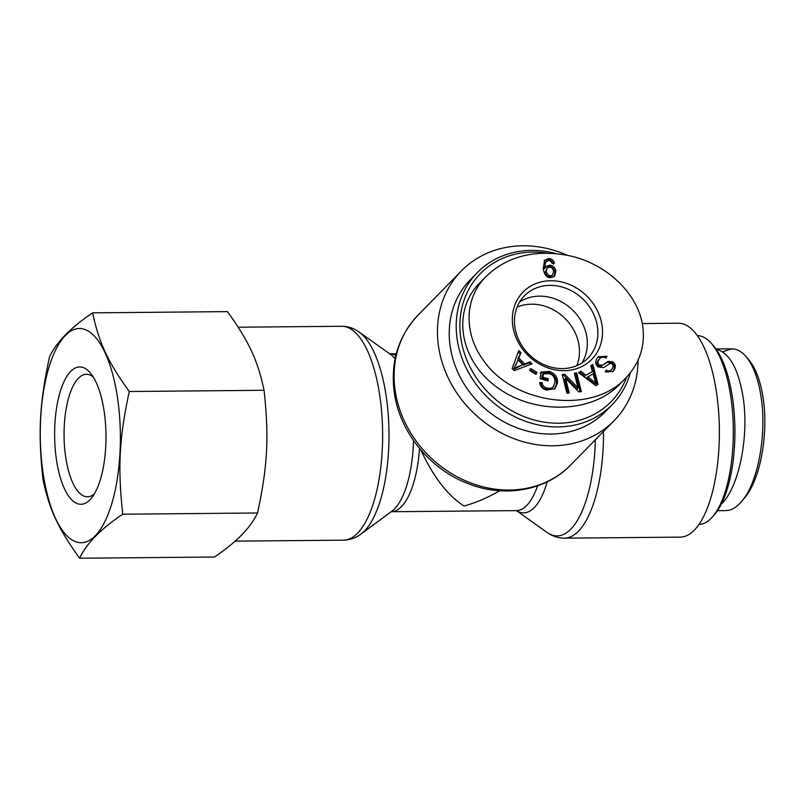<?xml version="1.0" encoding="UTF-8"?>
<svg xmlns="http://www.w3.org/2000/svg" width="805" height="805" viewBox="0 0 805 805"><rect width="100%" height="100%" fill="white"/><g stroke="black" fill="none" stroke-linecap="round" stroke-linejoin="round"><path stroke-width="1.21" d="M567.646 255.437A106.944 92.867 44.4 0 0 461.356 270.943A106.944 92.867 44.4 0 0 438.564 346.683A106.944 92.867 44.4 0 0 510.249 437.175A106.944 92.867 44.4 0 0 614.145 420.623A106.944 92.867 44.4 0 0 638.043 360.207M499.674 490.738C488.474 497.359 476.62 502.471 464.103 506.053C447.781 495.618 433.362 476.932 420.854 450.005M642.299 323.56L678.414 323.228A106.944 39.998 89.5 0 1 716.49 392.297A106.944 39.998 89.5 0 1 680.346 537.116L564.486 538.163A106.944 39.998 -90.5 0 0 603.519 431.47M517.082 307.108A44.486 38.63 -135.6 0 1 564.778 318.186A44.486 38.63 -135.6 0 1 576.833 365.641M626.713 377.002A91.508 79.474 -135.6 0 1 537.68 420.884A91.508 79.474 -135.6 0 1 460.852 338.412A91.508 79.474 -135.6 0 1 547.36 253.162M556.557 253.706A94.386 81.959 44.4 0 0 477.295 272.613A94.386 81.959 44.4 0 0 457.19 339.458A94.386 81.959 44.4 0 0 520.453 419.325A94.386 81.959 44.4 0 0 612.142 404.714A94.386 81.959 44.4 0 0 630.345 372.785M612.142 404.714L605.169 411.838A94.386 81.959 -135.6 0 1 513.479 426.439A94.386 81.959 -135.6 0 1 450.216 346.573A94.386 81.959 -135.6 0 1 470.321 279.727L477.295 272.613M519.638 301.976A44.376 38.539 -135.6 0 1 560.844 301.483A44.376 38.539 -135.6 0 1 586.875 337.275A44.376 38.539 -135.6 0 1 581.914 362.985M550.64 275.793L552.683 274.968L553.568 271.416C553.035 268.719 551.636 267.32 549.352 267.22L547.078 268.115L546.213 271.275C546.826 274.062 548.296 275.572 550.64 275.793L549.644 276.809L551.687 275.984L552.683 274.968M547.078 268.115L545.216 272.291C545.83 275.079 547.299 276.588 549.644 276.809M544.22 260.488L547.501 259.522C550.57 259.633 552.552 261.192 553.458 264.211M544.1 260.649L548.497 258.506C551.566 258.606 553.548 260.176 554.454 263.195L552.21 263.386L551.063 261.394L548.618 260.397L545.79 262.027C544.422 262.893 543.938 265.117 544.361 268.699L546.182 266.505L549.543 265.187C552.944 265.419 555.068 267.451 555.913 271.275L554.534 276.316L550.952 277.685C546.907 277.896 544.321 274.857 543.204 268.568L544.683 259.935M545.72 267.059L548.547 266.203C551.948 266.435 554.071 268.468 554.917 272.291L553.991 276.779M546.786 261.011C545.418 261.877 544.935 264.1 545.357 267.683M518.068 359.916L513.52 369.364L522.888 364.766L518.068 359.916L513.52 369.364M514.516 368.348L517.665 366.778L516.669 367.805M517.665 366.778L522.888 364.766M530.082 361.858L532.065 363.86L514.184 370.622L512.151 368.569L518.812 350.507L520.956 352.66L518.823 358.014L524.759 364.001L530.082 361.858L529.086 362.874L530.606 364.413M524.759 364.001L523.763 365.017L529.086 362.874M518.823 358.014L517.826 359.03L523.763 365.017M520.956 352.66L517.826 359.03M518.269 351.986L519.96 353.677M548.326 378.833L547.984 380.956L540.105 378.662L541.161 372.001L549.322 371.437C555.319 373.53 558.006 377.525 557.372 383.422L554.876 388.664L546.545 390.103C542.329 388.835 540.075 386.309 539.783 382.536L542.097 382.586C542.339 385.343 543.928 387.165 546.857 388.05C550.228 388.795 552.451 388.191 553.518 386.249L554.806 382.838C555.259 377.907 553.357 374.838 549.121 373.631L543.385 373.912L542.852 377.243L548.326 378.833L547.189 380.725M542.852 377.243L541.856 378.259L547.33 379.849M543.385 373.912L542.389 374.929L541.856 378.259M542.097 382.586L541.101 383.603C541.342 386.36 542.932 388.181 545.86 389.067C549.231 389.811 551.455 389.207 552.522 387.265M551.938 387.96L553.518 386.249M539.934 383.572L541.101 383.603M540.165 373.017L548.326 372.453C554.323 374.546 557.01 378.541 556.376 384.438L554.363 389.137M607.01 356.253L605.863 358.145C603.408 356.504 601.164 356.917 599.151 359.392C597.602 361.777 597.622 363.649 599.222 365.007L602.653 365.128L608.308 361.304L613.199 362.039C615.785 364.363 615.996 367.161 613.833 370.431L613.028 371.387L605.219 371.97L606.386 370.079C608.5 371.518 610.351 371.175 611.951 369.052C613.46 366.738 613.48 365.027 612.011 363.93L610.21 363.367L603.669 367.603L598.065 366.929C595.328 364.454 595.056 361.475 597.24 358.004L598.276 356.786L607.01 356.253L605.591 357.973M597.783 357.319L606.014 357.269M605.39 371.095C607.503 372.534 609.355 372.192 610.955 370.069M610.351 370.783L611.951 369.052M608.308 361.304L607.312 362.32L612.202 363.055C614.789 365.379 615 368.177 612.836 371.457L612.514 371.87M602.653 365.128L607.312 362.32M598.155 360.409L599.745 358.698L598.155 360.409C596.606 362.793 596.626 364.665 598.226 366.023L601.657 366.144M587.791 376.72L595.811 383.261L594.815 384.277L586.795 377.736L592.993 373.751L595.811 383.261M592.893 364.413L598.014 384.408L595.821 385.655L578.574 372.574L580.878 371.256L585.98 375.291L592.4 371.628L590.749 365.631L592.893 364.413L591.896 365.43L596.918 385.031M590.86 366.023L591.896 365.43M592.4 371.628L585.98 375.291M580.878 371.256L579.882 372.272L584.983 376.307M578.906 372.836L579.882 372.272M576.652 372.926L581.311 391.612L578.825 391.884L565.573 378.3L569.226 392.961L566.911 393.222L562.262 374.536L564.738 374.265L578 387.859L574.347 373.188L576.652 372.926L575.656 373.943L580.093 391.743M574.559 374.063L575.656 373.943M578 387.859L577.004 388.875L563.742 375.281L564.738 374.265M562.474 375.422L563.742 375.281M565.573 378.3L564.577 379.316L568.008 393.102M537.036 372.484L536.019 374.406L529.61 370.441L530.626 368.519L537.036 372.484L535.677 374.194M529.972 369.747L536.039 373.5M602.019 325.3A48.089 41.759 44.4 0 0 529.308 286.952A48.089 41.759 44.4 0 0 540.94 364.846A48.089 41.759 44.4 0 0 602.019 325.3M625.928 377.857L619.196 384.73C591.423 413.559 534.158 414.766 497.047 387.316C459.524 360.298 451.394 311.344 479.72 282.927L479.72 282.927M642.752 326.176C638.033 292.799 604.424 261.243 564.687 254.863C532.648 249.852 506.587 256.936 486.512 276.115C464.314 297.468 463.509 332.807 482.98 359.724C512.936 404.643 592.732 414.998 625.908 377.837C639.703 363.246 645.318 346.029 642.752 326.176M597.431 326.599A44.486 38.63 -135.6 0 1 587.791 358.275A44.486 38.63 -135.6 0 1 529.137 354.572A44.486 38.63 -135.6 0 1 524.226 296.009A44.486 38.63 -135.6 0 1 567.485 288.904A44.486 38.63 -135.6 0 1 597.431 326.599M713.039 516.236L715.243 513.59A91.508 34.223 -90.5 0 0 734.905 429.669A91.508 34.223 -90.5 0 0 713.723 346.12L711.469 343.504A94.386 35.299 89.5 0 1 733.315 429.679A94.386 35.299 89.5 0 1 713.039 516.236A94.386 35.299 89.5 0 1 699.042 524.377M697.331 335.625A94.386 35.299 89.5 0 1 711.469 343.504M741.697 501.314L744.434 498.033C760.403 480.022 768.684 433.271 763.12 397.891C760.443 380.705 755.633 367.955 748.67 359.634L745.883 356.414C753.158 365.088 758.219 378.501 761.057 396.664C766.923 434.096 758.159 482.869 741.697 501.314C736.535 507.482 731.192 510.571 725.647 510.561M721.34 504.081C738.97 487.578 749.364 436.219 743.045 396.835C738.245 368.418 729.27 352.53 716.128 349.189M722.618 351.815L731.695 348.887C736.766 348.837 741.496 351.342 745.883 356.414M94.276 493.978A61.261 22.912 89.5 0 1 87.805 496.786A61.261 22.912 89.5 0 1 65.708 457.23A61.261 22.912 89.5 0 1 86.699 374.275A61.261 22.912 89.5 0 1 93.219 376.961M56.481 459.917A68.656 25.68 -90.5 0 0 91.559 497.933A68.656 25.68 -90.5 0 0 105.988 435.364A68.656 25.68 -90.5 0 0 90.432 373.067A68.656 25.68 -90.5 0 0 62.347 385.525A68.656 25.68 -90.5 0 0 56.481 459.917M43.148 473.521A107.095 40.049 -90.5 0 0 111.855 503.356A107.095 40.049 -90.5 0 0 85.934 329.899A107.095 40.049 -90.5 0 0 43.148 473.521M92.645 312.843C99.075 342.99 107.689 361.495 129.263 391.512C119.19 438.494 117.661 467.353 122.742 514.204C100.786 528.945 86.407 543.627 79.604 558.237C58.03 528.221 49.417 509.726 42.987 479.569C37.905 432.728 39.435 403.858 49.508 356.877C56.31 342.266 70.689 327.595 92.645 312.843L227.463 311.626C249.037 341.632 257.65 360.137 264.07 390.284L129.263 391.512M264.07 390.284C269.152 437.135 267.622 465.994 257.55 512.986C250.747 527.587 236.368 542.268 214.412 557.02L79.604 558.237M257.55 512.986L122.742 514.204M417.996 315.198C398.163 336.45 390.274 362.361 394.329 392.931C399.763 432.074 429.729 468.983 467.554 483.423C503.819 498.144 545.84 490.959 570.785 464.877A106.944 92.867 -135.6 0 1 466.9 481.43A106.944 92.867 -135.6 0 1 395.215 390.938A106.944 92.867 -135.6 0 1 417.996 315.198L461.356 270.943M413.518 440.506A81.275 30.399 89.5 0 1 391.874 511.205L361.043 534.027A104.63 39.133 -90.5 0 0 388.996 432.798A104.63 39.133 -90.5 0 0 359.211 332.093C353.969 328.289 348.112 326.347 341.652 326.277A106.944 39.998 89.5 0 1 382.617 432.859A106.944 39.998 89.5 0 1 343.584 540.155L235.06 541.141M359.211 332.093L390.455 354.351A81.275 30.399 89.5 0 1 395.114 358.768M395.849 355.488A78.95 29.523 -90.5 0 0 389.731 353.838L389.499 353.818M390.928 511.759L391.16 511.739A78.95 29.523 -90.5 0 0 419.516 448.415M516.448 510.601A81.275 30.399 -90.5 0 0 547.219 481.823M537.589 485.828A78.95 29.523 89.5 0 1 516.397 510.601L546.917 532.346C552.16 536.15 558.016 538.092 564.486 538.163M595.328 439.832A104.63 39.133 89.5 0 1 546.917 532.346M546.213 271.275L545.216 272.291M548.497 258.506L547.501 259.522M555.913 271.275L554.917 272.291M549.543 265.187L548.547 266.203M516.106 364.816L515.109 365.832M546.857 388.05L545.86 389.067M557.372 383.422L556.376 384.438M549.322 371.437L548.326 372.453M613.833 370.431L612.836 371.457M613.199 362.039L612.202 363.055M599.222 365.007L598.226 366.023M592.46 380.413L591.464 381.439M570.785 464.877L614.145 420.623M361.043 534.027C355.87 537.931 350.044 539.974 343.584 540.155M341.652 326.277L238.21 327.212M516.558 510.601L391.16 511.739M396.281 353.777L389.731 353.838M479.71 282.937L486.451 276.065M715.977 348.978L731.695 348.837M717.436 510.692L725.647 510.612"/></g></svg>
